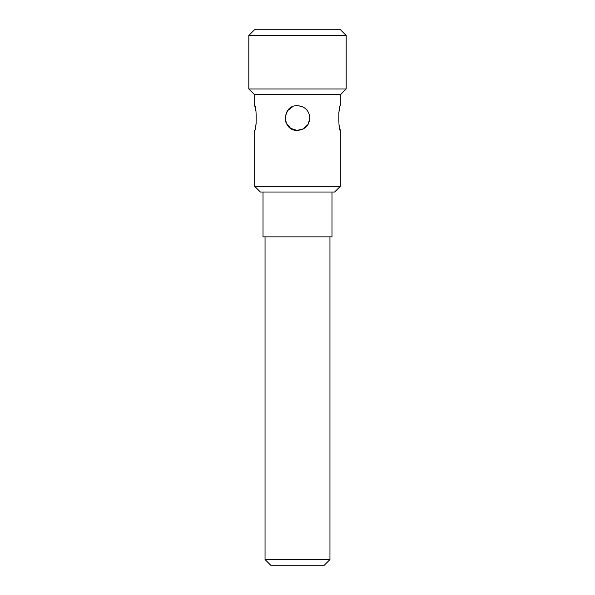 <?xml version="1.0" encoding="UTF-8"?>
<svg xmlns="http://www.w3.org/2000/svg" width="595" height="595" viewBox="0 0 595 595"><rect width="100%" height="100%" fill="white"/><g stroke="black" fill="none" stroke-linecap="round" stroke-linejoin="round"><path stroke-width="0.89" d="M309.869 118.041C309.132 125.552 305.012 129.68 297.5 130.402C281.539 131.168 281.554 104.906 297.5 105.672C305.012 106.401 309.132 110.521 309.869 118.041L308.091 124.415L303.353 128.929L296.898 130.387L290.613 128.312L286.336 123.351L285.198 116.828L287.571 110.67L292.74 106.624M255.947 111.146L254.697 105.672C256.668 104.906 256.668 131.168 254.697 130.402L254.697 186.339L340.303 186.339L340.303 130.402C338.332 131.168 338.332 104.906 340.303 105.672L340.303 94.65M255.605 126.75L256.237 122.853M339.053 124.928L340.303 130.402M339.395 109.331L338.763 113.221M285.131 118.063L285.369 120.421M285.369 120.435L286.083 122.793M292.747 129.457L295.172 130.186M301.844 106.46L297.5 105.672M340.303 186.339L334.613 192.021L260.387 192.021L254.697 186.339M297.5 88.96L346.178 88.96L346.178 35.44L248.822 35.44L248.822 88.96L297.5 88.96M248.822 35.44L254.511 29.75L340.489 29.75L346.178 35.44M346.178 88.96L340.489 94.65L254.511 94.65L248.822 88.96M263.02 192.021L263.02 236.87L331.98 236.87L331.98 192.021M297.5 565.25L270.732 565.25L265.043 559.56L329.957 559.56L324.268 565.25L297.5 565.25M254.697 94.65L254.697 105.672M265.043 236.87L265.043 559.56M329.957 236.87L329.957 559.56"/></g></svg>
